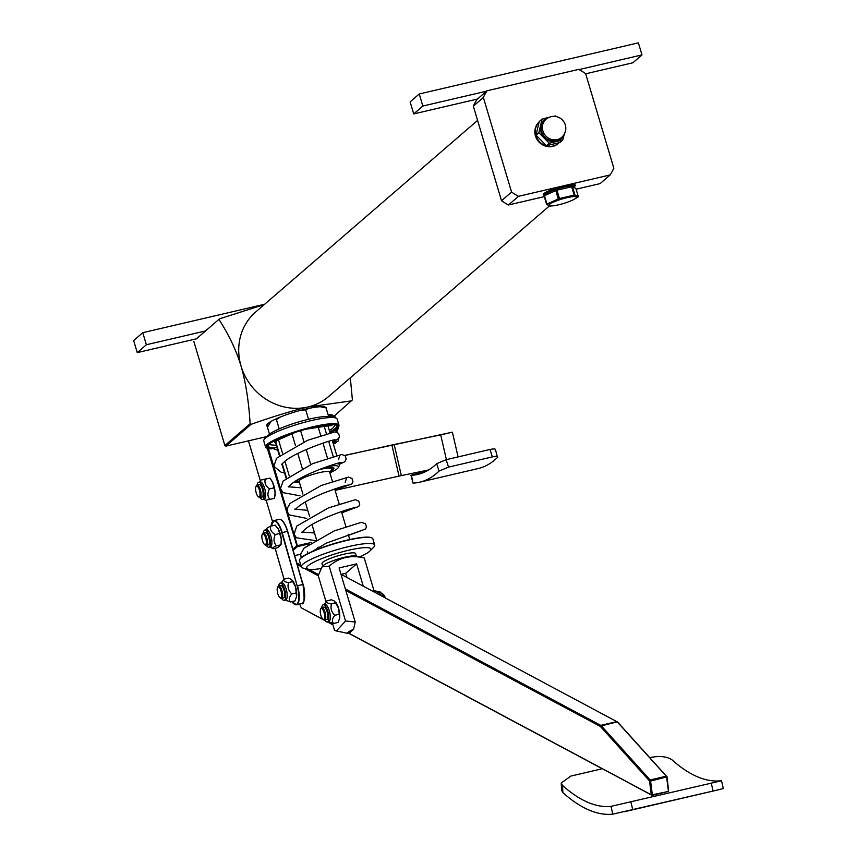<?xml version="1.0" encoding="UTF-8"?>
<svg xmlns="http://www.w3.org/2000/svg" width="857" height="857" viewBox="0 0 857 857"><rect width="100%" height="100%" fill="white"/><g stroke="black" fill="none" stroke-linecap="round" stroke-linejoin="round"><path stroke-width="1.29" d="M269.087 444.644L276.329 445.372M339.651 618.111L338.601 608.341A10.37 3.524 76.9 0 1 339.651 618.111A10.37 3.524 76.9 0 1 339.629 618.283L338.161 622.418L333.609 623.478L328.338 621.657M331.509 603.949L335.955 602.525A10.37 3.524 76.9 0 1 338.601 608.341L334.594 601.143L331.413 599.782L326.86 600.853C326.056 602.428 327.599 603.467 331.509 603.949C330.277 608.266 331.402 612.048 334.883 615.262C332.098 618.55 331.67 621.293 333.609 623.478M324.707 620.007A8.816 2.999 -103.1 0 0 327.267 621.903A8.816 2.999 -103.1 0 0 328.188 612.648A8.816 2.999 -103.1 0 0 323.26 604.742A8.816 2.999 -103.1 0 0 321.803 607.581M323.26 604.742L324.782 604.389A8.816 2.999 76.9 0 1 329.699 612.294A8.816 2.999 76.9 0 1 328.788 621.55L327.267 621.903M324.332 604.496L326.86 600.853M339.447 614.201L334.883 615.262M323.003 619.204L323.807 619.772A6.385 2.164 -103.1 0 0 324.674 620.018L326.721 619.536A6.385 2.164 -103.1 0 0 327.374 612.83A6.385 2.164 -103.1 0 0 323.817 607.11L321.771 607.592A6.385 2.164 -103.1 0 0 321.107 608.191L320.636 609.059A5.581 1.896 76.9 0 1 324.342 613.537A5.581 1.896 76.9 0 1 323.003 619.204A5.581 1.896 76.9 0 1 321.675 617.394A5.581 1.896 76.9 0 1 320.636 609.059M378.001 591.973L379.073 591.726A8.816 2.999 76.9 0 1 383.154 596.804M381.033 595.669A8.816 2.999 -103.1 0 0 378.537 592.273L373.888 590.334M378.301 594.212L376.641 591.18M376.769 593.387L377.391 593.248M381.633 593.622L381.676 593.612A6.385 2.164 76.9 0 1 382.533 593.858A6.385 2.164 76.9 0 1 384.761 597.661M324.674 620.018A6.385 2.164 -103.1 0 0 325.328 613.312A6.385 2.164 -103.1 0 0 321.771 607.592M385.35 597.972A5.581 1.896 -103.1 0 0 383.336 594.437L382.533 593.858M279.928 597.608L280.732 598.175A6.385 2.164 -103.1 0 0 281.589 598.422A6.385 2.164 -103.1 0 0 282.253 591.716A6.385 2.164 -103.1 0 0 278.686 585.995A6.385 2.164 -103.1 0 0 278.022 586.595L277.561 587.463A5.581 1.896 76.9 0 1 281.257 591.951A5.581 1.896 76.9 0 1 279.928 597.608A5.581 1.896 76.9 0 1 278.546 595.69A5.581 1.896 76.9 0 1 277.561 587.463M278.686 585.995L280.732 585.513A6.385 2.164 76.9 0 1 284.299 591.234A6.385 2.164 76.9 0 1 283.635 597.94L281.589 598.422M292.719 580.725A10.37 3.524 76.9 0 1 292.869 580.939A10.37 3.524 76.9 0 1 295.601 586.991L291.616 579.611L288.423 578.121L283.871 579.182C283.067 580.864 284.631 581.989 288.552 582.567C287.288 586.906 288.38 590.709 291.83 593.955C289.013 597.168 288.541 599.836 290.437 601.957L285.252 600.061M288.552 582.567L293.105 581.496L292.869 580.939M296.543 596.697L295.601 586.991A10.37 3.524 76.9 0 1 296.543 596.686A10.37 3.524 76.9 0 1 296.543 596.697L295.001 600.896L290.437 601.957M281.621 598.411A8.816 2.999 -103.1 0 0 284.192 600.318A8.816 2.999 -103.1 0 0 285.627 594.222A8.816 2.999 -103.1 0 0 280.185 583.146A8.816 2.999 -103.1 0 0 278.729 585.984M280.185 583.146L281.707 582.792A8.816 2.999 76.9 0 1 287.149 593.869A8.816 2.999 76.9 0 1 285.702 599.954L284.192 600.318M281.246 582.899L283.871 579.182M296.393 592.883L291.83 593.955M302.5 582.706A9.566 3.257 76.9 0 1 304.417 591.319M297.24 564.506L301.246 566.648M304.567 568.427L318.268 575.743M325.049 620.522L301.257 607.806L299.618 604.046M332.859 624.689L327.545 621.85M355.216 622.032L345.8 590.452L600.371 726.447L649.51 780.909L651.299 794.803L349.013 633.312L353.555 629.392L355.216 622.032L345.532 620.982L336.426 630.966L334.584 630.441L332.452 623.296M561.228 783.041L561.56 790.165L562.867 792.618L562.546 785.494L561.228 783.041L570.794 776.088L602.396 768.718L652.134 795.392L668.471 791.418L652.338 794.803L650.57 781.081L667.046 776.828L617.897 722.355L616.804 721.626L600.736 725.376L601.368 725.89L617.211 721.862M713.11 791.032L723.34 788.547L721.508 780.781L610.977 806.373L612.809 814.15L713.11 791.032L711.278 783.266M612.809 814.15A327.01 111.153 76.9 0 1 562.867 792.618M721.508 780.781L720.544 780.813A319.04 108.443 76.9 0 1 672.113 759.934C667.399 756.592 660.404 755.735 651.149 757.342L649.756 757.674M562.546 785.494A319.04 108.443 -103.1 0 0 610.977 806.373M617.436 722.14L666.778 776.688M666.221 776.217L650.152 779.966L601.368 725.89M600.961 725.654L600.371 726.447M649.51 780.909L650.152 779.966M600.736 725.376L345.35 588.941M318.504 574.597L308.52 569.262A33.498 5.528 -16.6 0 1 306.785 568.352A33.498 5.528 -16.6 0 1 341.247 552.112A33.498 5.528 -16.6 0 1 369.967 550.944A33.498 5.528 -16.6 0 1 359.747 556.879M300.796 565.138L296.811 563.006M650.002 780.609L650.57 781.081M668.621 791.225L667.046 776.828M666.639 777.331L668.406 791.054M651.299 794.803L652.134 795.392M325.253 620.768L301.257 607.806M327.342 621.893L332.912 624.871M348.906 633.409L602.257 768.75M341.161 574.361L616.804 721.626M353.555 629.392A12.759 2.11 163.4 0 0 348.381 633.505A12.759 2.11 163.4 0 0 348.735 633.559L349.013 633.312M345.8 590.452L339.093 567.945L356.619 563.852L363.282 586.188M302.917 494.093L299.093 481.238A15.951 2.635 -16.6 0 1 304.364 477.499A15.951 2.635 -16.6 0 1 320.389 472.411A15.951 2.635 -16.6 0 1 329.666 472.121L332.398 481.302M335.055 417.788L329.945 416.695A33.498 5.528 163.4 0 0 328.07 416.481A33.498 5.528 163.4 0 0 295.783 422.801A33.498 5.528 163.4 0 0 268.498 435.013L264.824 438.72A38.286 6.32 -16.6 0 1 296.008 424.761A38.286 6.32 -16.6 0 1 332.912 417.53A38.286 6.32 -16.6 0 1 335.055 417.788A38.286 6.32 -16.6 0 1 337.155 419.073L338.976 425.201A38.286 6.32 163.4 0 0 334.733 423.669A38.286 6.32 163.4 0 0 292.548 432.614A38.286 6.32 163.4 0 0 265.606 447.075A38.286 6.32 163.4 0 0 266.42 447.932A38.286 6.32 163.4 0 0 266.623 448.029M338.644 426.561A38.286 6.32 163.4 0 0 338.761 426.368A38.286 6.32 163.4 0 0 338.976 425.201M271.862 448.832A37.965 6.267 -16.6 0 1 266.806 448.136A37.965 6.267 -16.6 0 1 289.805 433.953A37.965 6.267 -16.6 0 1 334.562 424.076A37.965 6.267 -16.6 0 1 338.547 426.754A37.965 6.267 -16.6 0 1 329.988 432.721L327.835 425.5M329.87 432.324A36.294 5.988 163.4 0 0 336.383 425.254A36.294 5.988 163.4 0 0 300.668 430.696A36.294 5.988 163.4 0 0 267.802 445.704A36.294 5.988 163.4 0 0 270.598 448.19M265.606 447.075L263.774 440.948A38.286 6.32 -16.6 0 1 264.824 438.72M269.751 447.622A35.973 5.935 -16.6 0 1 267.812 446.411A35.973 5.935 -16.6 0 1 267.92 445.511M336.18 425.158A35.973 5.935 -16.6 0 1 336.758 425.865A35.973 5.935 -16.6 0 1 329.752 431.939M277.015 447.665A35.973 5.935 -16.6 0 1 271.798 447.857M324.01 425.64L326.41 433.696M328.692 441.334L333.148 456.31M336.426 463.669A27.52 4.542 -16.6 0 1 339.543 464.773A27.52 4.542 -16.6 0 1 339.383 465.63A27.52 4.542 -16.6 0 1 339.34 465.694M278.418 439.534L282.478 453.171M284.91 461.312L289.216 475.774M291.883 433.556L295.504 445.694M297.818 453.46L302.242 468.318M300.636 430.707L303.946 441.837M306.238 449.529L310.695 464.44M318.022 426.486L320.7 435.474M322.982 443.123L327.438 458.088M275.665 441.58L279.736 455.228M282.296 463.808L286.484 477.842M545.866 195.096L545.78 194.818A14.355 2.367 -16.6 0 1 557.682 188.797A14.355 2.367 -16.6 0 1 572.979 186.28A14.355 2.367 -16.6 0 1 573.29 186.612L573.462 187.18M573.847 199.477A14.355 2.367 163.4 0 0 565.449 198.042A14.355 2.367 163.4 0 0 549.241 205.691A14.355 2.367 163.4 0 0 552.358 205.884A14.355 2.367 163.4 0 0 573.847 199.477L577.993 197.056A17.151 2.828 163.4 0 0 578.346 196.746L575.861 188.401L572.487 186.687L574.972 195.021A17.151 2.828 163.4 0 0 574.158 195.096L571.673 186.762A17.151 2.828 -16.6 0 1 572.487 186.687M546.595 204.373L544.109 196.039A17.151 2.828 -16.6 0 1 544.474 195.728L546.959 204.062A17.151 2.828 163.4 0 0 546.595 204.373L549.969 206.087A17.151 2.828 163.4 0 0 550.14 206.076L552.358 205.884M559.46 198.535A17.151 2.828 163.4 0 0 558.282 198.92L555.797 190.575A17.151 2.828 -16.6 0 1 556.975 190.19L559.46 198.535L574.158 195.096M544.474 195.728L555.797 190.575M556.975 190.19L571.673 186.762M574.972 195.021L578.346 196.746M546.959 204.062L558.282 198.92M545.288 195.353A15.158 2.496 -16.6 0 1 545.009 195.042A15.158 2.496 -16.6 0 1 558.818 188.315A15.158 2.496 -16.6 0 1 574.061 186.387A15.158 2.496 -16.6 0 1 573.633 187.265M543.702 193.789A16.754 2.764 163.4 0 0 544.677 193.907M573.719 185.251A16.754 2.764 163.4 0 0 574.479 184.619M267.191 529.155C265.97 528.715 267.116 527.73 270.619 526.198C269.805 529.519 271.348 532.293 275.247 534.511C273.297 538.828 273.694 542.588 276.457 545.791C272.954 547.334 271.819 548.319 273.04 548.748L277.593 547.687L281.021 544.731L281.257 538.892L278.343 529.09A10.37 3.524 76.9 0 1 281.257 538.892A10.37 3.524 76.9 0 1 281.214 543.584A10.37 3.524 76.9 0 1 281.117 544.088M277.497 527.773A10.37 3.524 76.9 0 1 277.539 527.837A10.37 3.524 76.9 0 1 278.343 529.09L275.172 525.127L270.619 526.198M281.214 543.584L281.01 544.795L276.457 545.791M266.291 545.309A8.816 2.999 -103.1 0 0 267.748 546.937A8.816 2.999 -103.1 0 0 268.862 547.216A8.816 2.999 -103.1 0 0 269.773 537.95A8.816 2.999 -103.1 0 0 264.856 530.044A8.816 2.999 -103.1 0 0 263.399 532.883M264.856 530.044L266.377 529.69A8.816 2.999 76.9 0 1 271.294 537.596A8.816 2.999 76.9 0 1 270.384 546.862L268.862 547.216M269.923 546.97L273.04 548.748M279.81 533.45L275.247 534.511M264.599 544.506L265.402 545.084A6.385 2.164 -103.1 0 0 266.259 545.32L268.305 544.848A6.385 2.164 -103.1 0 0 268.969 538.142A6.385 2.164 -103.1 0 0 265.413 532.411L263.367 532.893A6.385 2.164 -103.1 0 0 262.703 533.493L262.231 534.361A5.581 1.896 76.9 0 1 265.927 538.849A5.581 1.896 76.9 0 1 264.599 544.506A5.581 1.896 76.9 0 1 262.649 541.185A5.581 1.896 76.9 0 1 262.231 534.361M258.321 496.728L259.135 497.306A6.385 2.164 -103.1 0 0 259.992 497.542L262.038 497.071A6.385 2.164 -103.1 0 0 262.703 490.365A6.385 2.164 -103.1 0 0 259.135 484.644L257.089 485.116A6.385 2.164 -103.1 0 0 256.425 485.715L255.964 486.583A5.581 1.896 76.9 0 1 259.66 491.072A5.581 1.896 76.9 0 1 258.321 496.728A5.581 1.896 76.9 0 1 255.836 491.34A5.581 1.896 76.9 0 1 255.964 486.583M259.992 497.542A6.385 2.164 -103.1 0 0 260.657 490.836A6.385 2.164 -103.1 0 0 257.089 485.116A8.816 2.999 -103.1 0 1 258.589 482.266L260.1 481.913A8.816 2.999 76.9 0 1 265.027 489.818A8.816 2.999 76.9 0 1 264.106 499.085L262.585 499.438A8.816 2.999 -103.1 0 0 263.506 490.172A8.816 2.999 -103.1 0 0 258.589 482.266M399.03 476.106L401.333 475.603L394.177 444.504L391.874 445.008L399.03 476.106L335.098 490.354M391.874 445.008L344.846 455.495M401.333 475.603L428.671 469.957M446.401 459.641L440.702 434.906L452.389 432.174L344.718 455.388M394.177 444.504L440.702 434.906M452.389 432.174L458.088 456.92M308.381 408.5L305.724 409.892L301.3 410.182M280.453 416.984L276.415 419.555L274.476 419.619M271.251 421.13L267.459 427.279L269.505 434.145M328.638 416.513L326.089 407.964L320.272 406.732M305.724 409.892L308.531 419.298M330.47 471.296A21.2 3.503 163.4 0 0 333.737 467.783A21.2 3.503 163.4 0 0 333.459 467.59A21.2 3.503 163.4 0 0 322.575 468.265M295.697 481.045A21.2 3.503 163.4 0 0 297.743 481.002A21.2 3.503 163.4 0 0 297.957 480.991M293.426 482.577A25.924 4.274 163.4 0 0 299.297 481.923M329.87 472.807A25.924 4.274 163.4 0 0 338.311 467.526A25.924 4.274 163.4 0 0 327.92 466.347M276.415 419.555L279.189 428.886M566.488 59.626A12.159 2.003 163.4 0 0 561.421 60.804M311.166 542.47L297.411 545.684L297.411 546.627L309.045 543.916M293.148 550.312L297.411 546.627M300.678 554.2L294.679 555.604M267.33 448.361L297.047 546.241M296.458 546.048L292.826 549.187L287.652 531.361A15.63 5.313 -103.1 0 0 281.471 520.103M264.01 437.22L264.545 439.02M297.411 545.684L268.487 448.64M265.359 438.173L265.006 436.984M272.515 521.538L266.152 500.199M260.399 480.906L248.455 440.852M579.064 69.588L641.989 54.912L632.862 62.786L585.685 73.798M473.332 106.15A74.977 69.417 -130.8 0 1 477.006 99.444L487.033 90.778A74.977 69.417 49.2 0 0 483.369 97.484L473.332 106.15L487.429 153.446L501.527 200.742L511.565 192.075A74.977 69.417 49.2 0 0 518.506 196.317L508.469 204.984L544.291 196.628M477.456 99.048L413.717 113.917L422.833 106.043L486.583 91.174M422.833 106.043L419.244 93.981L410.117 101.854L413.717 113.917M641.989 54.912L638.39 42.85L419.244 93.981M576.097 189.204L600.125 183.602L610.163 174.935A74.977 69.417 49.2 0 0 613.837 168.218L585.631 73.627A74.977 69.417 49.2 0 0 578.7 69.396L487.033 90.778M205.541 330.941L196.424 338.815L137.249 352.623L146.376 344.739L205.541 330.941L219.617 318.783L264.299 304.556M146.376 344.739L142.776 332.677L133.66 340.561L137.249 352.623M264.663 304.246L142.776 332.677M196.424 338.815L219.617 318.783M477.574 120.409L255.718 311.959A55.834 51.688 49.2 0 0 241.074 366.153A55.834 51.688 49.2 0 0 307.942 406.989A55.834 51.688 49.2 0 0 328.692 396.48L549.262 206.044M508.469 204.984A74.977 69.417 -130.8 0 1 501.527 200.742M332.859 416.202A18.34 3.032 163.4 0 0 332.859 415.27A18.34 3.032 163.4 0 0 328.156 414.906M225.83 446.133L251.08 424.322L250.126 423.744L224.877 445.544L225.83 446.133L267.009 436.524M350.32 377.808L352.398 399.876L333.812 416.416M351.895 400.808L307.942 406.989C292.483 410.653 273.533 416.427 251.08 424.322M267.738 426.582A31.109 5.131 -16.6 0 1 266.731 425.725A31.109 5.131 -16.6 0 1 295.065 411.917A31.109 5.131 -16.6 0 1 326.346 407.953A31.109 5.131 -16.6 0 1 326.292 408.65M266.859 424.868A31.109 5.131 163.4 0 0 268.305 425.329M224.877 445.544L193.864 341.514M250.126 423.744C248.734 401.28 245.723 382.083 241.074 366.153C236.264 350.363 228.937 334.883 219.113 319.704M545.148 195.417A16.754 2.764 -16.6 0 1 543.263 194.743A16.754 2.764 -16.6 0 1 543.97 193.532A16.754 2.764 -16.6 0 1 561.346 186.515A16.754 2.764 -16.6 0 1 575.368 185.176A16.754 2.764 -16.6 0 1 573.922 186.933M483.369 97.484L511.565 192.075M518.506 196.317L610.163 174.935M558.207 143.515A14.355 13.294 -130.8 0 1 557.982 143.719A14.355 13.294 -130.8 0 1 552.647 146.418A14.355 13.294 -130.8 0 1 536.75 138.995A14.355 13.294 -130.8 0 1 539.042 122.144M539.021 122.197A14.355 13.294 49.2 0 0 537.382 138.898A14.355 13.294 49.2 0 0 553.097 146.033A14.355 13.294 49.2 0 0 558.432 143.323A14.355 13.294 49.2 0 0 559.064 142.744M549.573 117.152A12.759 11.816 49.2 0 0 549.112 117.248A12.759 11.816 49.2 0 0 540.788 125.636A12.759 11.816 49.2 0 0 544.377 137.698A12.759 11.816 49.2 0 0 556.3 141.373A12.759 11.816 49.2 0 0 564.281 134.174M561.667 137.377L560.521 138.363A11.966 11.077 -130.8 0 1 544.324 136.552A11.966 11.077 -130.8 0 1 544.881 120.248L546.027 119.273A11.966 11.077 49.2 0 0 543.916 133.349A11.966 11.077 49.2 0 0 557.211 139.627A11.966 11.077 49.2 0 0 561.667 137.377A11.966 11.966 0 0 0 562.899 120.505A11.966 11.966 0 0 0 546.027 119.273M542.031 119.102L539.224 121.533L536.064 135.17L546.412 145.658L549.23 143.226L538.882 132.739L542.031 119.102L549.637 117.13M536.064 135.17L538.882 132.739M553.193 116.381L555.529 115.952L556.343 116.627M565.599 126.097L565.759 127.2M564.624 132.974L562.717 140.077L549.23 143.226M546.412 145.658L559.91 142.508L562.717 140.077M493.439 76.669A12.159 2.003 163.4 0 0 488.372 77.848M216.982 315.365A12.159 2.003 163.4 0 0 211.904 316.554M274.101 487.804L269.537 488.876C267.298 492.925 267.405 496.428 269.869 499.385L274.433 498.324L275.118 492.871L272.783 482.759L270.876 479.513L269.784 478.12L265.788 478.934L260.935 480.091L259.65 482.02M261.235 480.006L265.22 479.181C264.299 482.962 265.745 486.187 269.537 488.876M269.784 478.12L265.22 479.181M260.025 497.531A8.816 2.999 -103.1 0 0 260.828 498.592A8.816 2.999 -103.1 0 0 262.585 499.438M269.869 499.385L265.884 500.209M271.112 479.845A10.37 3.524 76.9 0 1 271.273 480.059A10.37 3.524 76.9 0 1 272.783 482.759A10.37 3.524 76.9 0 1 275.118 492.871A10.37 3.524 76.9 0 1 274.947 495.807A10.37 3.524 76.9 0 1 274.904 496.042M266.259 545.32A6.385 2.164 -103.1 0 0 266.923 538.614A6.385 2.164 -103.1 0 0 263.367 532.893M320.839 568.545A33.498 5.528 -16.6 0 1 308.52 569.262L303.421 568.18A38.286 6.32 163.4 0 1 301.428 567.141A38.286 6.32 163.4 0 1 301.321 566.895A38.286 6.32 163.4 0 1 336.201 549.905A38.286 6.32 163.4 0 1 374.702 545.02A38.286 6.32 163.4 0 1 373.641 547.248L369.967 550.944M322.746 566.188L321.975 563.585A17.547 2.892 -16.6 0 1 337.958 555.797A17.547 2.892 -16.6 0 1 355.601 553.558L356.383 556.161M301.321 566.895L299.489 560.757A38.286 6.32 -16.6 0 1 299.704 559.589A38.286 6.32 -16.6 0 1 334.38 543.767A38.286 6.32 -16.6 0 1 372.045 538.025A38.286 6.32 -16.6 0 1 372.87 538.882L374.702 545.02M371.842 537.928A37.965 6.267 163.4 0 0 371.659 537.821A37.965 6.267 163.4 0 0 334.305 543.52A37.965 6.267 163.4 0 0 299.918 559.214A37.965 6.267 163.4 0 0 299.821 559.396M329.174 566.145L322.103 566.831L323.357 565.577A17.547 2.892 -16.6 0 1 337.69 559.16A17.547 2.892 -16.6 0 1 354.594 555.872A17.547 2.892 -16.6 0 1 355.537 555.979L364.246 557.961C350.792 554.768 339.104 557.5 329.174 566.145L345.532 620.982M322.103 566.831L318.226 575.593L326.067 601.893M364.246 557.961L374.434 592.144M346.903 577.436L345.671 573.312L341.011 574.394M356.619 563.852L345.671 573.312M337.197 432.292L336.758 430.825A17.547 2.892 163.4 0 0 334.68 430.118M333.319 443.905A13.219 2.185 163.4 0 0 335.419 441.676A13.219 2.185 163.4 0 0 333.652 441.323M335.698 429.443L338.472 428.114L336.865 431.167M335.419 417.873L335.087 416.748L328.435 415.859A17.547 2.892 163.4 0 1 331.53 415.913L333.137 416.256M338.472 428.114L338.215 427.247M495.11 450.032C496.01 448.789 494.307 448.597 489.99 449.475L446.165 459.695L436.674 463.669L439.03 471.093L448.532 467.119L446.165 459.695M489.99 449.475L492.357 456.899C496.674 456.02 498.378 456.213 497.478 457.456L495.421 449.368M492.357 456.899L448.532 467.119M439.03 471.093A311.059 105.722 76.9 0 1 419.694 482.191A311.059 105.722 76.9 0 1 413.031 483.102L411.456 475.314A303.089 103.011 -103.1 0 0 417.884 474.424A303.089 103.011 -103.1 0 0 436.674 463.669M426.529 471.179L410.953 475.239L413.031 483.102M419.694 482.191L478.131 468.554A311.059 105.722 -103.1 0 0 497.478 457.456M329.163 425.661L329.099 425.65A3.985 3.782 -76.4 0 0 329.099 425.65A3.985 3.782 -76.4 0 0 332.634 424.601M632.755 809.779L630.923 802.013M332.859 442.373A10.841 1.789 -16.6 0 1 333.169 443.144L333.116 443.219M332.741 441.966A11.334 1.875 -16.6 0 1 333.137 443.305M332.677 441.741A11.966 1.971 -16.6 0 1 333.212 443.54M318.954 469.668A18.94 3.128 -16.6 0 1 331.627 469.604L329.741 472.378M320.657 469.004A19.454 3.214 -16.6 0 1 331.305 470.086M297.111 480.648A19.936 3.289 -16.6 0 1 296.383 480.606M321.193 468.79A19.936 3.289 -16.6 0 1 330.984 470.547M318.129 549.037L317.765 547.752M307.845 553.568L307.352 551.854M317.401 547.966L317.754 549.187M271.08 526.08A15.63 5.313 76.9 0 1 275.526 521.399A15.63 5.313 76.9 0 1 281.814 532.722L297.143 585.824L282.199 532.583L287.459 531.351L302.789 584.453A15.951 5.421 76.9 0 1 301.739 603.553L296.479 604.774A15.951 5.421 -103.1 0 0 297.529 585.685L302.982 584.463A15.63 5.313 -103.1 0 1 303.485 601.871M294.155 604.046A15.951 5.421 -103.1 0 0 296.479 604.774L291.83 601.635M281.814 532.722L282.199 532.583A15.951 5.421 -103.1 0 0 273.897 520.606L279.157 519.385A15.951 5.421 76.9 0 1 287.459 531.351L287.652 531.361M302.971 584.431L292.805 549.198M284.042 579.139L275.129 548.266M297.143 585.824A15.63 5.313 76.9 0 1 298.172 602.053A15.63 5.313 76.9 0 1 291.873 601.625M271.048 526.091L273.897 520.606A15.951 5.421 -103.1 0 0 272.14 522.288M334.594 440.959A14.355 2.367 -16.6 0 1 333.405 444.183M335.301 424.879L332.741 428.221L329.345 430.557M267.887 445.586L269.184 447.14L277.797 450.289M332.655 441.687L338.558 438.602L339.49 436.438L338.547 433.321L335.108 431.842L307.652 440.284L276.575 458.227L273.833 466.262L281.342 472.357L284.535 472.914M339.393 464.29L344.889 461.655L346.228 459.073L345.296 455.956L341.879 454.456L312.741 463.583L283.174 481.002L280.507 488.544L282.971 492.636L299.993 495.785M335.044 490.161L352.066 483.787L352.966 481.752L352.002 478.517L348.52 477.07L321.182 485.501L290.18 503.316L287.363 508.126L287.459 512.036L289.377 514.961L306.742 518.399M341.782 512.797L358.762 506.466L359.715 504.312L358.783 501.184L355.376 499.695L328.424 507.912L296.811 526.059L294.058 534.115L296.372 537.789L316.854 540.842M348.52 535.368L365.575 529.005L366.453 526.959L365.468 523.734L361.397 522.341L334.294 530.879L304.085 548.094L300.7 554.083L301.15 557.778M314.519 532.99L302.21 532.058M307.77 510.376L294.765 509.069M345.178 482.309L346.539 478.163M301.032 487.751L288.734 486.83M338.44 459.695L339.779 455.56M329.077 425.65L305.735 429.261M295.429 432.335L277.218 440.327L274.84 442.576L274.84 441.751M312.227 551.49L326.474 543.081L362.104 530.279M301.793 532.186L306.27 528.276C318.879 518.367 353.684 506.98 355.355 507.665L355.334 507.665M295.054 509.572L295.911 508.887C300.614 504.077 309.763 498.86 323.346 493.225C337.444 487.869 345.874 485.137 348.628 485.051L348.617 485.051M288.316 486.947L291.262 484.237C302.221 474.339 340.165 461.623 341.868 462.437L341.847 462.437M281.567 464.344L284.385 461.741C295.129 451.853 333.405 438.998 335.13 439.812L335.108 439.812M624.432 811.729L719.912 789.458M349.752 539.514L348.167 534.19M345.885 526.541L341.418 511.575M339.147 503.927L334.68 488.961M319.179 548.63L318.74 547.173M316.404 539.332L312.002 524.559M309.666 516.717L305.263 501.945M332.27 440.38L336.726 455.346M339.008 462.994L339.543 464.773M275.311 441.944L279.361 455.549M281.953 464.258L286.099 478.163M544.452 193.157L545.009 195.042M573.494 184.501L574.061 186.387M265.927 529.797L266.859 528.394M334.905 441.441L333.223 443.583M299.168 481.495L296.64 480.445M296.297 480.67L297.229 480.691M333.277 467.515L333.041 468.747L330.92 470.643M320.743 406.711L323.089 407.204M338.311 467.526L339.383 465.63M263.656 499.192L265.595 500.306M274.947 495.807L274.84 496.407M271.273 480.059L270.876 479.513M279.157 519.385C282.349 519.353 285.188 523.338 287.673 531.34L302.992 584.442C304.771 598.872 304.342 605.235 301.739 603.553M275.108 548.266L284.021 579.15M348.381 633.505L336.426 630.966M333.427 444.269L338.033 441.109L338.89 438.12M332.366 416.095L332.013 414.906"/></g></svg>
